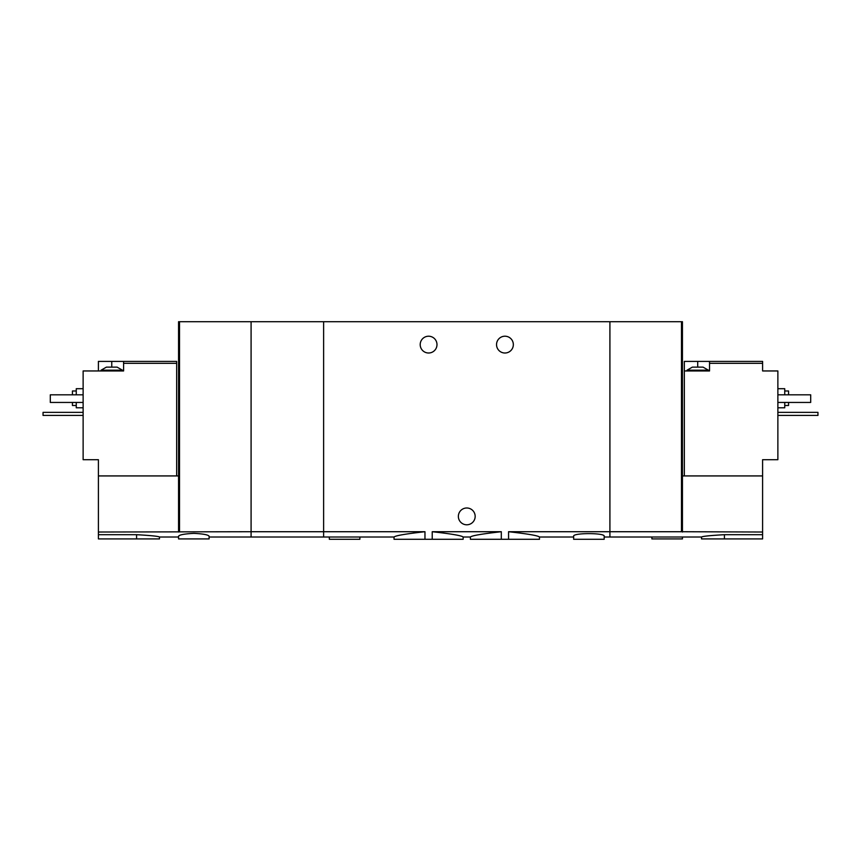 <?xml version="1.0" encoding="UTF-8"?>
<svg xmlns="http://www.w3.org/2000/svg" width="861" height="861" viewBox="0 0 861 861"><rect width="100%" height="100%" fill="white"/><g stroke="black" fill="none" stroke-linecap="round" stroke-linejoin="round"><path stroke-width="1.29" d="M209.105 537.006L323.618 537.006L323.618 531.721L323.618 537.006L394.047 537.006L394.047 539.287L432.222 539.287L432.222 531.721C451.239 533.842 461.55 535.596 463.143 537.006C461.55 535.607 451.25 533.852 432.222 531.721L501.306 531.721C482.278 533.842 471.968 535.596 470.386 537.006C471.946 535.617 482.257 533.852 501.306 531.721L501.306 539.287L508.56 539.287L508.56 531.721C527.599 533.842 537.91 535.596 539.481 537.006C537.931 535.617 527.621 533.852 508.56 531.721L609.911 531.721L609.911 321.713L251.089 321.713L251.089 537.006L251.089 531.721L98.402 532.023L98.402 538.911L159.479 538.911L159.479 537.006L178.561 537.006M432.222 539.287L463.143 539.287L463.143 537.006L470.386 537.006L470.386 539.287L501.306 539.287M424.968 539.287L424.968 531.721C405.918 533.842 395.619 535.607 394.047 537.006C395.63 535.596 405.94 533.842 424.968 531.721L323.618 531.721L323.618 321.713L323.618 531.721L251.089 531.721L251.089 321.713L178.561 321.713L178.561 532.023M508.56 539.287L539.481 539.287L539.481 537.006L573.641 537.006M513.339 344.615A8.395 8.395 0 0 1 500.736 351.88A8.395 8.395 0 0 1 500.736 337.34A8.395 8.395 0 0 1 513.339 344.615M436.99 344.615A8.395 8.395 0 0 1 424.398 351.88A8.395 8.395 0 0 1 424.398 337.34A8.395 8.395 0 0 1 436.99 344.615M604.185 537.006L609.911 537.006L609.911 531.721L681.481 531.721L681.481 321.713L609.911 321.713L609.911 537.006L701.521 537.006L701.521 538.911L762.598 538.911L762.598 532.023L681.481 531.721M604.185 536.22C605.175 532.765 572.651 532.765 573.652 536.22L573.641 539.287L604.185 539.287L604.185 536.22M475.164 516.385A8.395 8.395 0 0 1 462.561 523.66A8.395 8.395 0 0 1 462.561 509.12A8.395 8.395 0 0 1 475.164 516.385M329.343 537.006L329.343 539.287L359.876 539.287L359.876 537.006M692.362 367.13L703.05 367.13L708.399 370.187L687.013 370.187L692.362 367.13M684.344 475.929L684.344 361.405L697.711 361.405L697.711 367.13M709.539 361.405L709.539 363.32L762.598 363.32L762.598 361.405L697.711 361.405M684.344 370.951L709.539 370.951L709.539 363.32M682.439 532.023L682.439 475.929L762.598 475.929L762.598 459.699L777.87 459.699L777.87 370.951L762.598 370.951L762.598 363.32M724.424 538.911L724.424 534.692C710.508 535.467 702.877 536.231 701.521 537.006C702.867 536.242 710.497 535.477 724.424 534.692L762.598 534.692M762.598 475.929L762.598 532.023M682.439 475.929L682.439 321.713L681.481 321.713M784.737 405.499L788.558 405.499L788.558 402.442M788.558 394.812L788.558 390.991L784.737 390.991M777.87 407.791L784.737 407.791L784.737 402.442M784.737 394.812L784.737 388.698L777.87 388.698M777.87 394.812L810.696 394.812L810.696 402.442L777.87 402.442M651.895 537.006L651.895 538.911L682.439 538.911L682.439 537.006M777.87 412.365L817.95 412.365L817.95 415.422L777.87 415.422M109.089 367.13L117.107 367.13L122.445 370.187L101.071 370.187L106.42 367.13L109.089 367.13M176.656 475.929L176.656 361.405L123.597 361.405L123.597 370.951L83.13 370.951L83.13 459.699L98.402 459.699L98.402 532.023M176.656 363.32L123.597 363.32M98.402 370.951L98.402 361.405L111.758 361.405L111.758 367.13M123.597 361.405L111.758 361.405M193.833 533.368C184.523 533.842 179.432 534.789 178.561 536.22L178.561 538.911L209.105 538.911L209.105 536.22C208.233 534.789 203.142 533.831 193.833 533.368M136.576 538.911L136.576 534.692C150.492 535.467 158.123 536.231 159.479 537.006C158.133 536.242 150.503 535.477 136.576 534.692L98.402 534.692M98.402 475.929L178.561 475.929M179.518 531.721L179.518 321.713M72.442 402.442L72.442 405.499L76.263 405.499M76.263 390.991L72.442 390.991L72.442 394.812M76.263 402.442L76.263 407.791L83.13 407.791M83.13 388.698L76.263 388.698L76.263 394.812M83.13 394.812L50.304 394.812L50.304 402.442L83.13 402.442M83.13 412.365L43.05 412.365L43.05 415.422L83.13 415.422M708.399 370.951L708.399 370.187M687.013 370.951L687.013 370.187M122.445 370.951L122.445 370.187M101.071 370.951L101.071 370.187"/></g></svg>
